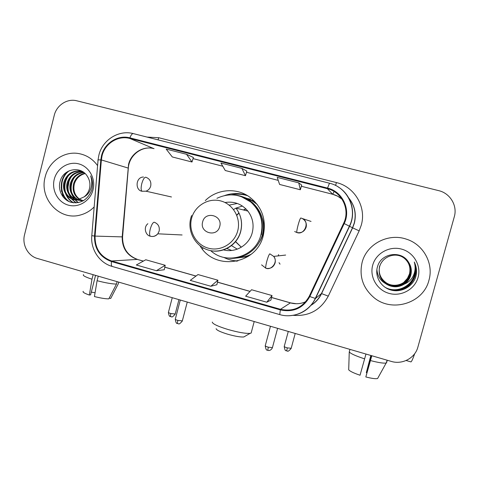 <?xml version="1.0" encoding="UTF-8"?>
<svg xmlns="http://www.w3.org/2000/svg" width="479" height="479" viewBox="0 0 479 479"><rect width="100%" height="100%" fill="white"/><g stroke="black" fill="none" stroke-linecap="round" stroke-linejoin="round"><path stroke-width="0.72" d="M200.042 245.817C214.478 271.198 256.744 264.815 263.282 235.536C266.635 219.442 261.893 206.479 249.062 196.647C235.812 187.331 216.628 189.193 205.275 200.623M223.699 257.349C228.148 259.624 232.878 260.827 237.883 260.953M247.942 256.588L236.554 258.049M243.835 197.204L254.583 201.324M250.397 199.138L246.326 198.336M245.823 194.684L241.691 194.049M45.188 176.901C38.907 198.677 59.773 221.334 80.64 214.927C85.789 213.52 90.303 210.856 94.171 206.94C90.303 210.856 85.789 213.52 80.64 214.927C59.773 221.334 38.907 198.677 45.188 176.901C48.714 161.627 64.108 150.825 78.796 153.579C64.108 150.825 48.714 161.627 45.188 176.901M362.13 262.342C358.981 276.365 362.944 288.142 374.027 297.669C392.002 312.865 423.364 303.267 428.921 280.347C433.944 263.624 423.418 244.44 406.497 239.195C388.224 232.704 366.639 244.14 362.13 262.342C358.981 276.365 362.944 288.142 374.027 297.669C392.002 312.865 423.364 303.267 428.921 280.347C433.944 263.624 423.418 244.44 406.497 239.195C388.224 232.704 366.639 244.14 362.13 262.342M102.045 155.867C104.901 143.544 118.038 135.198 129.743 138.437L327.379 188.696C342.018 191.977 350.436 209.802 343.623 223.292L309.242 296.291C302.8 307.632 293.214 311.967 280.478 309.302L111.631 260.995C100.416 256.828 94.896 248.529 95.064 236.099L101.368 159.938L102.045 155.867M101.506 155.723L100.812 159.896L94.507 236.045C94.333 248.787 99.991 257.295 111.481 261.564L280.323 309.895C293.376 312.631 303.201 308.189 309.805 296.561L344.197 223.555C351.185 209.724 342.545 191.45 327.54 188.091L129.893 137.856C117.894 134.539 104.428 143.095 101.506 155.723M246.841 171.111L241.871 168.374L220.945 163.046L225.256 170.518L245.464 175.697L246.841 171.099M97.59 165.632C92.8 159.028 86.537 155.01 78.796 153.579C86.537 155.01 92.8 159.028 97.59 165.632M454.296 216.765C457.649 205.713 450.152 193.229 438.692 190.642L76.784 100.806C67.264 98.225 56.558 105.212 54.235 115.409L24.549 234.728C21.872 244.649 27.932 255.93 37.344 258.45L391.271 361.406C402.324 364.878 415.059 358.106 417.88 347.131L454.296 216.765M186.535 154.28L166.165 149.095L172.308 156.956L192.001 162.004L193.402 157.471L186.535 154.28L192.001 162.004M298.728 182.852L277.221 177.374L279.598 184.445L300.351 189.762L301.704 185.092L298.728 182.852L300.351 189.762M156.382 270.713L165.201 265.27L145.784 259.762L136.329 264.989L156.382 270.713L164.255 269.761M266.791 302.219L272.024 295.537L251.565 289.741L245.631 296.184L266.791 302.219L270.898 300.111M210.844 286.256L217.921 280.209L197.989 274.557L190.247 280.377L210.844 286.256L216.885 284.742M241.871 168.374L245.464 175.697M217.921 280.209L216.879 284.771M165.201 265.27L164.249 269.791M272.024 295.537L270.892 300.141M83.148 200.857L79.628 199.545M79.257 199.324C74.023 195.654 72.143 190.408 73.616 183.607C75.52 177.996 79.257 174.56 84.831 173.302M83.226 200.809L80.029 199.45M79.664 199.216C74.694 195.504 72.94 190.349 74.389 183.756C76.197 178.356 79.771 174.961 85.112 173.572M83.639 200.575C74.85 201.731 67.671 191.965 70.497 182.984C72.778 176.547 77.179 173.009 83.705 172.368M83.34 200.749C74.94 201.084 68.641 191.672 71.281 183.14C73.467 176.913 77.7 173.392 83.981 172.584M81.232 200.03C72.179 201.761 64.336 191.702 67.305 182.355C69.88 175.296 74.784 171.727 82.011 171.644L82.735 171.704M81.238 200.03L82.011 200.144C72.976 201.869 65.144 191.839 68.108 182.511C70.682 175.476 75.568 171.913 82.777 171.829L82.945 171.841M84.023 196.935C86.747 194.839 88.561 192.079 89.465 188.648C90.471 184.331 89.83 180.338 87.549 176.655C81.28 165.309 63.539 168.584 60.294 180.84C57.366 189.804 62.557 199.839 70.892 202.264C80.484 204.054 87.394 200.132 91.615 190.504L91.914 189.439C93.046 184.726 92.615 180.2 90.615 175.865C92.124 180.361 92.142 184.75 90.663 189.037C89.316 192.654 87.106 195.282 84.023 196.935L78.101 199.569C68.964 201.318 61.049 191.157 64.054 181.709C66.659 174.578 71.605 170.973 78.903 170.883L82.574 171.608M78.107 199.569L78.891 199.683C69.778 201.431 61.875 191.295 64.875 181.87C67.467 174.757 72.407 171.165 79.688 171.075L81.777 171.362M54.241 179.344C51.421 190.307 57.995 202.377 68.365 205.156C78.688 208.09 90.309 200.923 93.04 189.804C95.932 178.721 89.178 166.536 78.742 163.878C68.347 161.058 56.905 168.339 54.241 179.344M61.438 189.702L61.581 191.594M69.443 201.743C59.486 195.618 58.785 178.152 69.299 170.746M73.7 202.833C70.545 201.042 68.162 198.438 66.551 195.019M65.461 192.007C64.042 185.99 65.078 180.481 68.575 175.476M76.197 202.898L71.754 198.875M71.479 198.51L69.653 195.366M68.575 192.241C67.3 186.499 68.287 181.23 71.545 176.428M78.251 202.641L74.82 199.3M74.538 198.917L72.694 195.695M71.622 192.456C70.491 186.99 71.431 181.96 74.449 177.368M68.497 201.312C59.36 195.133 58.534 178.984 67.97 171.398M73.317 202.791C69.784 200.785 67.228 197.773 65.647 193.761M64.509 188.852C64.192 185.056 64.845 181.505 66.473 178.206M75.921 202.91L71.245 198.659M70.904 198.192L68.76 194.073M67.659 188.852L69.401 179.386M78.005 202.689L74.317 199.078M73.964 198.593L71.808 194.366M70.76 188.768L72.257 180.619M61.989 180.595L61.827 181.26M61.192 187.57L63.12 196.959M95.064 292.759L91.297 292.118M93.136 274.683L91.98 279.215L89.351 295.046L90.609 294.825L95.56 275.383M83.508 274.617C82.442 275.467 85.268 277 91.98 279.215M97.087 280.706C105.548 282.897 112.008 284.017 116.469 284.071L108.823 298.854C105.368 298.872 100.566 298.1 94.429 296.549L97.087 280.706L98.249 276.167M117.092 281.652L116.469 284.071M109.242 298.046L110.709 298.477L118.301 283.796L118.732 282.125M118.301 283.796L118.493 283.047M83.226 291.322C82.394 292.088 84.442 293.328 89.351 295.046M110.709 298.477L110.894 298.124M244.955 336.312L243.835 336.959C240.488 337.222 235.093 336.3 227.639 334.192C220.184 331.881 216.346 330.037 216.125 328.678M212.263 322.08C212.496 323.852 217.735 326.325 227.968 329.486C238.231 332.378 245.613 333.665 250.122 333.342L251.128 333.079L251.403 332.031M233.542 209.539L235.961 208.126M236.009 208.102L242.428 206.048M219.711 226.501C223.064 215.334 205.144 210.562 202.647 221.891C199.288 232.974 217.143 237.859 219.711 226.501M223.394 249.852C235.476 253.247 249.218 245.104 252.277 232.572C254.151 224.681 252.684 217.514 247.871 211.083C241.775 203.952 234.153 201.096 224.992 202.509M210.718 250.649C226.693 265.671 255.906 256.654 260.953 234.674C263.779 221.843 260.45 211.017 250.96 202.192C240.35 194.007 229.004 192.714 216.927 198.318M261.36 234.71C264.18 221.921 260.857 211.131 251.397 202.336L241.23 196.588M237.327 203.473L229.172 205.114M225.495 202.419L225.052 202.539M254.541 201.3L249.631 199.575M257.229 204.431L251.93 200.713L246.428 198.384M237.273 249.158L231.399 245.553M234.435 260.696L236.806 261.211M242.733 257.115L247.894 256.6M239.344 257.516C243.53 257.253 247.493 256.151 251.247 254.205M226.717 248.499L231.716 250.451M259.564 241.901C264.079 234.494 265.025 226.657 262.396 218.382M247.703 195.761C242.314 194.049 236.866 193.744 231.339 194.851M224.753 195.51C232.393 192.821 240.021 192.887 247.631 195.719M278.622 254.583L278.179 255.894M279.041 262.69L280.041 264.157M414.682 353.706C412.796 359.094 411.539 361.825 410.91 361.89L410.838 361.873M365.968 354.047L360.04 375.243C353.741 373.093 349.963 371.285 348.7 369.806L349.257 351.939L349.957 349.389M349.257 351.939C350.712 353.688 355.837 355.993 364.639 358.861M371.602 355.681L365.83 376.961L371.806 355.741M370.471 360.567C378.608 362.687 383.847 363.489 386.188 362.98L377.608 378.506L386.188 362.98M387.26 360.238L386.547 362.813M365.83 376.961C371.884 378.494 375.811 379.009 377.608 378.506M370.854 355.466L366.315 372.626L371.033 355.52M366.872 372.818L366.315 372.626M402.857 257.157C409.006 261.312 411.329 267.019 409.82 274.275C407.342 283.921 394.66 288.699 386.164 282.832C380.374 278.622 378.2 273.018 379.649 266.025M402.827 257.139C408.94 261.289 411.239 266.971 409.743 274.192C407.27 283.813 394.624 288.58 386.146 282.73C380.374 278.527 378.212 272.94 379.649 265.971M402.983 257.229C409.288 261.414 411.677 267.21 410.144 274.605C407.635 284.358 394.816 289.19 386.224 283.257C380.374 278.994 378.176 273.329 379.637 266.264M402.953 257.211C409.216 261.39 411.587 267.162 410.06 274.521C407.563 284.245 394.78 289.065 386.206 283.149C380.374 278.898 378.182 273.252 379.637 266.204M404.396 284.071C407.575 281.868 409.707 278.928 410.778 275.251C411.958 270.611 411.221 266.276 408.569 262.247C401.576 249.93 381.152 253.134 377.608 266.372C374.38 276.036 380.619 287.047 390.559 289.927C400.468 292.926 411.748 287.352 415.419 277.88L415.772 276.736C417.107 271.671 416.61 266.767 414.287 262.037C415.676 266.833 415.317 271.479 413.215 275.976C411.329 279.766 408.383 282.466 404.396 284.071C398.534 287.651 392.517 287.675 386.349 284.131C380.368 279.772 378.123 273.976 379.613 266.755C381.913 257.804 392.81 252.445 401.552 256.516C409.102 260.498 412.078 266.641 410.473 274.946C407.94 284.801 394.977 289.687 386.284 283.688C380.368 279.377 378.147 273.653 379.625 266.504M403.079 257.277C409.497 261.492 411.94 267.354 410.389 274.856C407.863 284.694 394.935 289.561 386.272 283.58C380.368 279.281 378.159 273.569 379.631 266.444M408.569 262.247C411.21 266.36 411.934 270.677 410.731 275.203C408.174 285.149 395.097 290.07 386.331 284.017C380.368 279.67 378.129 273.898 379.619 266.689M402.737 257.091C408.731 261.217 410.988 266.833 409.503 273.952L407.473 278.299L403.474 282.712M407.473 278.299L409.485 273.934C410.988 266.917 408.755 261.312 402.791 257.127L402.707 257.073M401.659 283.873L395.888 285.718M389.391 285.262C381.769 282.646 377.602 277.407 376.883 269.539M372.704 265.192C369.381 276.964 377.033 290.16 389.152 293.411C401.216 296.842 414.838 289.376 418.065 277.419C421.478 265.51 413.605 252.182 401.402 249.062C389.247 245.775 375.847 253.373 372.704 265.192M414.287 262.037C417.017 267.959 417.185 273.725 414.778 279.335M415.006 265.492C418.886 277.958 407.533 291.448 394.684 290.705M415.125 267.773C417.502 281.64 402.031 294.238 388.457 289.16M414.91 270.509C415.113 284.664 397.366 294.866 384.703 287.065M414.976 265.234C418.963 277.413 408.318 290.843 395.744 290.771M415.125 267.462C417.742 281.227 402.659 294.034 389.062 289.406M414.964 270.138C415.461 284.31 397.911 294.866 385.08 287.328M129.743 138.437L153.783 148.592C143.137 145.64 131.174 153.154 128.57 164.297L122.193 236.889C122.037 248.146 127.067 255.654 137.275 259.414L143.311 261.127M147.053 137.078L158.705 137.73L336.414 182.571L335.581 185.469M336.414 182.571C354.622 186.732 366.621 207.102 361.28 225.124L359.16 230.866L328.271 296.136C320.631 310.123 308.901 316.517 293.07 315.332M344.197 223.555L352.502 227.782L354.209 223.154C356.466 213.856 354.646 205.473 348.754 198.001M94.507 236.045L91.8 235.662L98.039 160.196C97.459 159.902 98.387 159.806 100.812 159.896M112.349 266.48L112.254 266.456C111.362 265.995 111.104 264.36 111.481 261.564M280.323 309.895L279.748 314.601M309.805 296.561L315.493 298.483C309.805 309.338 300.872 315.092 288.693 315.751M338.012 186.81C351.077 194.486 356.412 212.395 349.652 226.094L315.493 298.483L321.433 293.555L352.502 227.782L359.16 230.866M327.54 188.091L329.486 183.218C347.526 187.193 357.927 209.269 349.472 226.004L315.254 298.519C309.224 311.661 293.358 318.739 279.718 314.589L112.254 266.456C99.446 262.971 90.429 249.349 91.794 235.734M98.896 155.1C102.458 139.886 118.81 129.599 133.413 133.629C132.252 133.407 131.078 134.815 129.893 137.856M310.787 305.351C315.481 302.471 319.032 298.537 321.433 293.555L328.271 296.136M158.705 137.73L158.034 139.856M280.478 309.302L290.394 302.884C295.675 304.321 300.812 303.914 305.794 301.662M342.09 199.27C339.36 196.857 336.234 195.192 332.707 194.276L301.363 186.271L332.719 194.288L327.379 188.696M278.227 180.367L246.493 172.266L278.233 180.373M193.043 158.627L222.771 166.213L193.049 158.615M128.294 168.464L128.324 168.111C129.079 155.28 142.113 145.293 153.831 148.61L154.07 148.676M101.368 159.938L128.324 168.111L122.576 236.895L95.064 236.099M111.631 260.995L137.275 259.414L143.389 261.085M164.794 267.228L195.971 276.078M217.466 282.185L250.02 291.424M271.533 297.531L290.394 302.884L296.405 303.734M122.582 236.8L122.576 236.895C122.51 248.134 127.51 255.648 137.581 259.438M334.12 191.522L332.719 194.288L337.659 196.192L342.03 199.186M236.71 215.101L238.931 212.88M243.338 209.946L245.895 208.874M241.296 247.23L235.417 241.62M237.716 230.854C241.171 218.161 233.135 204.084 220.723 200.929C208.359 197.576 194.755 205.808 191.582 218.394C188.217 230.938 196.013 244.859 208.329 248.176C220.603 251.679 234.441 243.601 237.716 230.854M211.053 250.715C223.783 253.331 237.518 244.518 240.715 231.501C242.757 222.897 241.159 215.089 235.925 208.084C241.135 215.083 242.697 222.885 240.626 231.489C237.039 245.248 222.058 253.972 208.82 250.206C195.528 246.643 187.151 231.65 190.78 218.125M227.926 258.049C244.506 260.57 261.277 247.577 263.216 230.417C265.42 213.281 252.188 196.624 235.434 195.163M145.778 177.218C144.347 177.266 143.011 179.421 141.766 183.697C140.826 187.894 140.928 190.414 142.077 191.259L145.963 191.187C148.388 190.313 149.969 188.6 150.717 186.044C151.406 181.661 149.759 178.721 145.778 177.218M168.392 312.47C168.937 315.445 169.506 316.739 170.099 316.362L170.758 316.637C170.392 316.362 170.422 315.332 170.853 313.547C168.985 312.961 168.183 312.542 168.446 312.284L172.248 297.693M175.2 314.002L170.853 313.547M300.842 217.987C300.255 218.274 299.339 220.639 298.094 225.088C296.98 229.417 296.579 231.902 296.896 232.543L294.657 231.519L296.896 232.543C304.518 235.596 310.254 221.549 302.225 218.502L300.842 217.987M284.215 346.527C284.76 349.628 285.346 350.987 285.963 350.604L286.705 350.915L287.274 347.88C285.029 347.167 284.029 346.652 284.269 346.329L288.28 331.444M296.932 232.554C301.447 233.291 304.524 231.507 306.153 227.202C306.901 223.358 305.59 220.46 302.225 218.502L311.045 221.424M291.202 348.281L287.274 347.88M175.272 319.283C175.841 322.379 176.422 323.72 177.02 323.313L177.727 323.612C177.368 323.331 177.41 322.271 177.859 320.427C175.883 319.804 175.039 319.355 175.326 319.068L180.302 300.034M151.023 236.369C153.735 236.812 155.998 235.961 157.819 233.812L159.154 231.1C159.842 226.723 158.19 223.759 154.196 222.208C152.813 222.507 151.496 224.801 150.256 229.094C149.328 233.099 149.376 235.47 150.382 236.219L150.496 236.249M182.337 320.864L177.859 320.427M265.222 345.832C265.779 349.011 266.372 350.412 267.007 350.017L267.773 350.347L268.288 347.203C266.007 346.479 265.007 345.952 265.282 345.61L270.473 326.265M266.761 268.426C270.892 268.755 273.665 266.953 275.072 263.025C275.659 260.6 275.197 258.391 273.701 256.397L269.839 253.834C269.078 254.325 268.078 256.786 266.827 261.211C265.791 265.3 265.48 267.647 265.893 268.246L261.57 264.857M265.947 268.258L265.893 268.246C271.413 270.665 278.443 261.768 273.701 256.397L285.646 255.062M272.425 347.598L268.288 347.203M348.67 197.851C354.717 205.347 356.61 213.802 354.346 223.214L352.634 227.848L321.619 293.525C319.158 298.668 315.481 302.686 310.584 305.578M98.878 155.16L98.057 159.938M329.438 183.206L133.413 133.629M164.806 267.168L196.031 276.03M217.484 282.119L250.068 291.37M271.551 297.471L290.502 302.854M82.777 171.829L82.011 171.644M79.688 171.075L78.903 170.883M236.8 215.322L239.027 213.083M243.619 210.018L246.026 209.006M235.506 241.506L241.356 247.2M243.835 336.959L250.122 333.342M254.205 321.535L251.128 333.079M191.588 215.544L190.804 218.023M247.871 211.083L235.925 208.084M251.397 202.336L250.96 202.192M143.508 177.02C135.539 176.991 134.964 190.391 142.077 191.259L145.963 191.187L171.47 196.977M170.758 316.637L171.542 316.775C171.913 317.421 173.117 316.559 175.152 314.194L178.948 299.644M286.705 350.915L287.418 351.053C287.825 351.724 289.065 350.862 291.148 348.473L295.202 333.462M147.861 223.717C143.095 227.363 145.682 235.524 150.382 236.219C153.035 236.967 155.513 236.165 157.819 233.812L182.092 234.973M177.727 323.612L178.541 323.756C178.936 324.421 180.182 323.529 182.283 321.08L187.265 302.063M202.928 247.751L202.527 249.266M267.773 350.347L268.539 350.484C268.216 350.574 270.922 350.891 272.371 347.814L277.604 328.343M410.91 361.89L406.132 360.507M386.337 362.926L387.098 360.19"/></g></svg>
